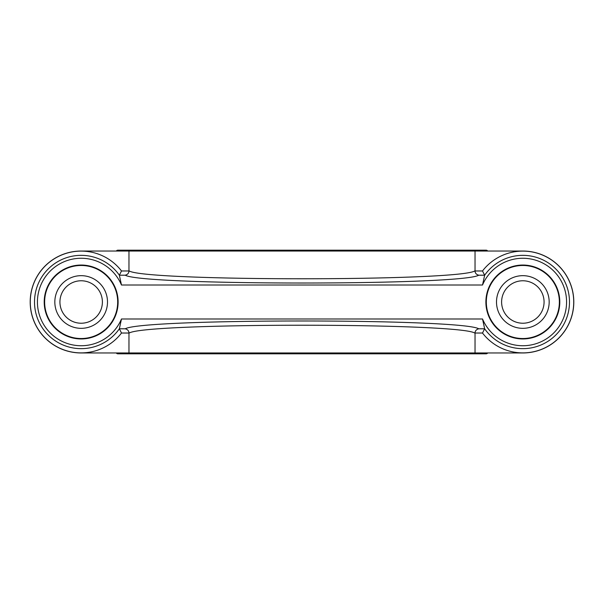 <?xml version="1.0" encoding="UTF-8"?>
<svg xmlns="http://www.w3.org/2000/svg" width="604" height="604" viewBox="0 0 604 604"><rect width="100%" height="100%" fill="white"/><g stroke="black" fill="none" stroke-linecap="round" stroke-linejoin="round"><path stroke-width="0.91" d="M130.238 251.037L130.238 250.192L117.818 250.192A1.699 1.699 0 0 0 116.353 251.037M485.004 251.037L485.004 250.192L473.762 250.192L473.762 251.037M445.02 251.037L445.02 250.192L473.762 250.192M445.02 250.192L158.98 250.192L158.98 251.037M130.238 250.192L158.98 250.192M487.647 251.037A1.699 1.699 0 0 0 486.182 250.192L485.004 250.192M522.837 251.037L81.162 251.037A50.962 50.962 0 0 0 30.2 302A50.962 50.962 0 0 0 81.162 352.962L522.837 352.962A50.962 50.962 0 0 0 573.8 302A50.962 50.962 0 0 0 522.837 251.037M59.932 302A21.231 21.231 0 0 1 81.162 280.769A21.231 21.231 0 0 1 102.393 302A21.231 21.231 0 0 0 81.162 280.769A21.231 21.231 0 0 0 59.932 302A21.231 21.231 0 0 0 81.162 323.231A21.231 21.231 0 0 0 102.393 302A21.231 21.231 0 0 1 81.162 323.231A21.231 21.231 0 0 1 59.932 302M44.636 302A36.527 36.527 0 0 0 81.162 338.527A36.527 36.527 0 0 0 117.689 302A36.527 36.527 0 0 0 81.162 265.473A36.527 36.527 0 0 0 44.636 302M118.112 302A36.95 36.95 0 0 0 81.162 265.05A36.95 36.95 0 0 0 44.213 302A36.95 36.95 0 0 0 81.162 338.95A36.95 36.95 0 0 0 118.112 302M121.472 318.988L482.528 318.988A43.745 43.745 0 0 0 549.534 336.647A43.745 43.745 0 0 0 549.534 267.353A43.745 43.745 0 0 0 482.528 285.012L121.472 285.012A43.745 43.745 0 0 0 54.466 267.353A43.745 43.745 0 0 0 54.466 336.647A43.745 43.745 0 0 0 121.472 318.988L119.358 328.787L121.502 333.031L128.962 333.031C128.909 330.879 127.67 329.467 125.247 328.795C142.627 318.376 461.373 318.376 478.753 328.795L484.642 328.787L482.498 333.031L475.038 333.031C475.091 330.879 476.329 329.467 478.753 328.795M485.888 302A36.95 36.95 0 0 0 522.837 338.95A36.95 36.95 0 0 0 559.787 302A36.95 36.95 0 0 0 522.837 265.05A36.95 36.95 0 0 0 485.888 302M482.528 318.988L484.642 328.787A46.651 46.651 0 0 0 553.86 336.843A46.651 46.651 0 0 0 553.86 267.157A46.651 46.651 0 0 0 484.642 275.213L482.498 270.969A50.895 50.895 0 0 1 557.235 264.492A50.895 50.895 0 0 1 557.235 339.508A50.895 50.895 0 0 1 482.498 333.031M475.038 352.962L475.038 333.031M475.038 333.227C461.705 322.566 142.287 322.566 128.962 333.227L128.962 333.031M128.962 251.037L128.962 270.969C128.909 273.121 127.67 274.533 125.247 275.205C142.627 285.624 461.373 285.624 478.753 275.205L484.642 275.205L482.528 285.012M125.247 275.205L119.358 275.205L121.472 285.012M125.247 328.795L119.358 328.795A46.651 46.651 0 0 1 50.14 336.843A46.651 46.651 0 0 1 50.14 267.157A46.651 46.651 0 0 1 119.358 275.213L121.502 270.969L128.962 270.969M128.962 352.962L128.962 333.227M482.498 270.969L475.038 270.969L475.038 251.037M475.038 270.969C475.091 273.121 476.329 274.533 478.753 275.205M128.962 270.773C142.287 281.434 461.705 281.434 475.038 270.773M486.311 302A36.527 36.527 0 0 1 522.837 265.473A36.527 36.527 0 0 1 559.364 302A36.527 36.527 0 0 1 522.837 338.527A36.527 36.527 0 0 1 486.311 302M544.068 302A21.231 21.231 0 0 0 522.837 280.769A21.231 21.231 0 0 0 501.607 302A21.231 21.231 0 0 0 522.837 323.231A21.231 21.231 0 0 0 544.068 302A21.231 21.231 0 0 0 522.837 280.769A21.231 21.231 0 0 0 501.607 302A21.231 21.231 0 0 0 522.837 323.231A21.231 21.231 0 0 0 544.068 302M118.996 352.962L118.996 353.808L130.238 353.808L130.238 352.962M487.647 352.962A1.699 1.699 0 0 1 486.182 353.808L130.238 353.808M116.353 352.962A1.699 1.699 0 0 0 117.818 353.808L118.996 353.808M118.996 250.192L118.996 251.037M472.645 250.192L472.645 251.037M471.173 250.192L471.173 251.037M470.139 250.192L470.139 251.037M454.653 251.037L454.653 250.192M453.619 251.037L453.619 250.192M447.556 251.037L447.556 250.192M156.444 251.037L156.444 250.192M150.381 250.192L150.381 251.037M149.347 250.192L149.347 251.037M133.862 251.037L133.862 250.192M132.827 251.037L132.827 250.192M131.355 251.037L131.355 250.192M54.828 302A26.334 26.334 0 0 0 81.162 328.334A26.334 26.334 0 0 0 107.497 302A26.334 26.334 0 0 0 81.162 275.666A26.334 26.334 0 0 0 54.828 302M121.502 333.031A50.895 50.895 0 0 1 46.765 339.508A50.895 50.895 0 0 1 46.765 264.492A50.895 50.895 0 0 1 121.502 270.969M549.172 302A26.334 26.334 0 0 0 522.837 275.666A26.334 26.334 0 0 0 496.503 302A26.334 26.334 0 0 0 522.837 328.334A26.334 26.334 0 0 0 549.172 302M473.762 352.962L473.762 353.808M485.004 353.808L485.004 352.962M486.122 353.808L486.122 352.962M117.878 352.962L117.878 353.808M131.355 353.808L131.355 352.962M132.827 353.808L132.827 352.962M133.862 353.808L133.862 352.962M149.347 352.962L149.347 353.808M150.381 352.962L150.381 353.808M156.444 352.962L156.444 353.808M158.98 352.962L158.98 353.808M445.02 353.808L445.02 352.962M447.556 352.962L447.556 353.808M453.619 353.808L453.619 352.962M454.653 353.808L454.653 352.962M470.139 352.962L470.139 353.808M471.173 352.962L471.173 353.808M472.645 352.962L472.645 353.808M486.122 251.037L486.122 250.192M117.878 250.192L117.878 251.037"/></g></svg>

